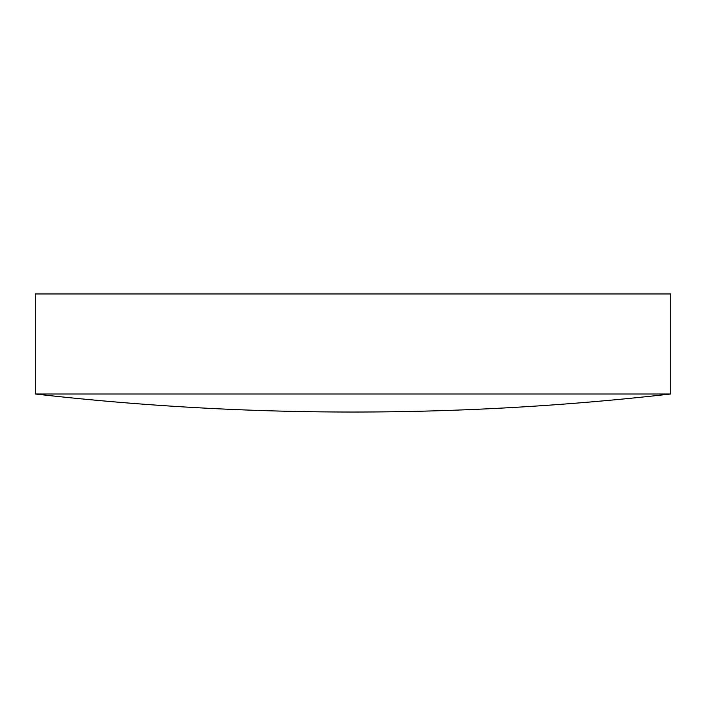 <?xml version="1.0" encoding="UTF-8"?>
<svg xmlns="http://www.w3.org/2000/svg" width="706" height="706" viewBox="0 0 706 706"><rect width="100%" height="100%" fill="white"/><g stroke="black" fill="none" stroke-linecap="round" stroke-linejoin="round"><path stroke-width="0.53" stroke-dasharray="3.53 2.65" d="M670.7 394.001L35.3 394.001M670.7 293.961L35.3 293.961"/><path stroke-width="1.06" d="M353 394.001L670.7 394.001L670.7 293.961L35.3 293.961L35.3 394.001L353 394.001M35.3 394.001A2807.065 2807.065 0 0 0 670.7 394.001"/></g></svg>
